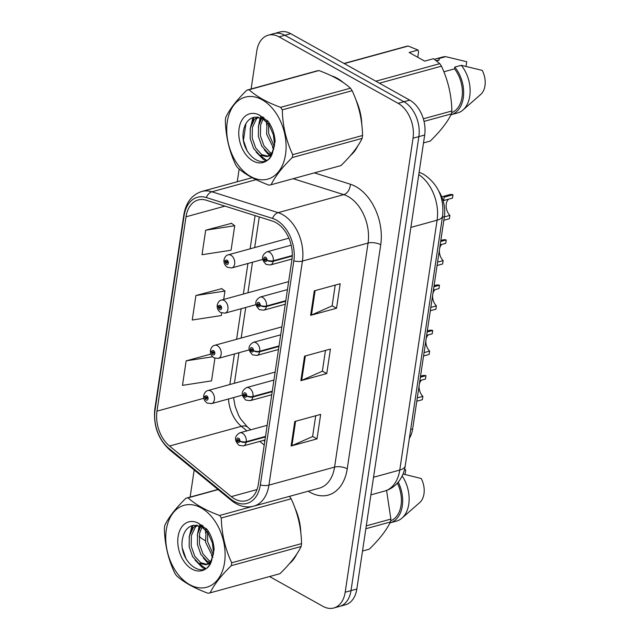 <?xml version="1.0" encoding="UTF-8"?>
<svg xmlns="http://www.w3.org/2000/svg" width="640" height="640" viewBox="0 0 640 640"><rect width="100%" height="100%" fill="white"/><g stroke="black" fill="none" stroke-linecap="round" stroke-linejoin="round"><path stroke-width="0.96" d="M438.696 190.96A27.136 18.192 74.7 0 1 444.376 216.68L412.648 428.96A27.136 18.192 74.7 0 1 409.352 438.344M337.344 78.344A43.416 29.104 -105.3 0 0 331.68 75.928A43.416 29.104 -105.3 0 1 337.344 78.344A43.416 29.104 -105.3 0 1 343.336 82.6A43.416 29.104 -105.3 0 0 337.344 78.344M275.968 222.616A28.944 19.408 74.7 0 1 291.904 259.824L258.416 483.888A28.944 19.408 74.7 0 1 246.24 500.72A28.944 19.408 74.7 0 1 231.288 496.616L169.52 446.04A28.944 19.408 74.7 0 1 156.976 411.152L186.016 216.808A28.944 19.408 74.7 0 1 198.192 199.968A28.944 19.408 74.7 0 1 206.256 200.224L272.464 221.088A28.944 19.408 74.7 0 1 275.968 222.616M276.344 220.08A31.752 21.288 -105.3 0 0 272.504 218.408L206.296 197.544A31.752 21.288 -105.3 0 0 184.096 215.728L155.048 410.072A31.752 21.288 -105.3 0 0 168.816 448.344L230.576 498.928A31.752 21.288 -105.3 0 0 260.336 484.96L293.824 260.896A31.752 21.288 -105.3 0 0 276.344 220.08M268.216 35.2L279.864 32A27.136 18.192 -105.3 0 1 290.704 33.672L409.744 100.136A27.136 18.192 -105.3 0 1 424.688 135.016L356.832 589.016A27.136 18.192 -105.3 0 1 345.416 604.8L339.592 606.4A27.136 18.192 -105.3 0 0 351.008 590.616L418.856 136.616A27.136 18.192 -105.3 0 0 403.92 101.728L284.88 35.272A27.136 18.192 -105.3 0 0 274.04 33.6A27.136 18.192 -105.3 0 1 284.88 35.272L403.92 101.728A27.136 18.192 -105.3 0 1 418.856 136.616L351.008 590.616A27.136 18.192 -105.3 0 1 339.592 606.4L333.768 608A27.136 18.192 -105.3 0 0 345.184 592.216L413.032 138.208A27.136 18.192 -105.3 0 0 398.096 103.328L279.056 36.872A27.136 18.192 -105.3 0 0 268.216 35.2A27.136 18.192 -105.3 0 0 256.792 50.984L251.12 88.968M315.704 415.752L312.592 436.544L291.936 445.704A7.24 2.952 -171.5 0 1 291.112 446L317 438.888L320.664 414.392L294.776 421.496L291.112 446M312.608 436.44L317 438.888M335.224 285.104L332.12 305.888L311.464 315.056A7.24 2.952 -171.5 0 1 310.64 315.344L336.528 308.24L340.184 283.744L314.296 290.848L310.64 315.344M332.136 305.792L336.528 308.24M325.464 350.432L322.36 371.216L301.696 380.384A7.24 2.952 -171.5 0 1 300.872 380.672L326.76 373.568L330.424 349.072L304.536 356.176L300.872 380.672M322.376 371.112L326.76 373.568M350.512 155.464A43.416 29.104 -105.3 0 0 357.656 146.136A43.416 29.104 -105.3 0 1 350.512 155.464M361.792 124.608A43.416 29.104 -105.3 0 0 356.112 100.304A43.416 29.104 -105.3 0 1 361.792 124.608M289.52 563.584A43.416 29.104 -105.3 0 0 296.664 554.248A43.416 29.104 -105.3 0 1 289.52 563.584M300.8 532.72A43.416 29.104 -105.3 0 0 295.12 508.416A43.416 29.104 -105.3 0 1 300.8 532.72M269.568 576.544L322.92 606.328A27.136 18.192 -105.3 0 0 333.768 608M245.936 123.664L243.488 140.024M239.16 168.992L237.256 181.744M194.176 469.976L190.128 497.08M191.944 525.68A27.136 18.192 -105.3 0 0 192.408 526.696M199.144 536.296A27.136 18.192 -105.3 0 0 203.88 539.864L205.376 540.704M231.528 223.336L205.672 230.208L202.016 254.704L231.072 250.224L234.728 225.728L231.304 223.168M210.88 354.064L186.152 360.856L182.488 385.352L211.544 380.872L214.928 358.256M221.768 288.656L195.912 295.528L192.248 320.024L221.304 315.544L221.688 313.016M223.712 299.448L224.968 291.048L221.544 288.496M195.912 295.528L224.968 291.048M205.672 230.208L234.728 225.728M186.152 360.856L212.6 356.776M452.992 194.744L452.488 198.104L443.616 200.536L444.12 197.176L452.992 194.744A13.568 9.096 74.7 0 0 449.48 194.696L441.728 196.824M448.624 199.16A9.952 6.672 -105.3 0 0 449.912 215.376L449.408 218.736L443.84 220.264M444.344 216.904L449.912 215.376M292.272 255.536L273.304 260.736A4.52 1.72 -173.5 0 1 266.944 260.072A2.264 1.52 -105.3 0 0 265.688 257.256A2.264 1.52 -105.3 0 0 263.832 258.432A2.264 1.52 -105.3 0 0 265.08 261.344A2.264 1.52 -105.3 0 0 266.92 260.256L266 259.68A0.904 0.608 74.7 0 1 264.752 259.2A0.904 0.608 74.7 0 1 266.008 259.608L266.944 260.072M266.92 260.256A4.52 1.968 10.5 0 0 273.224 261.272A6.784 4.552 74.7 0 1 270.416 264.952L292.008 259.024M292.256 256.048L273.224 261.272M224.032 259.856A4.52 1.72 6.5 0 0 223.968 260.08A4.52 1.72 6.5 0 0 225.224 261.48A2.264 1.52 -105.3 0 0 226.48 264.296A2.264 1.52 -105.3 0 0 228.336 263.12A2.264 1.52 -105.3 0 0 227.096 260.216A2.264 1.52 -105.3 0 0 225.256 261.304L226.176 261.872A0.904 0.608 74.7 0 1 227.416 262.352A0.904 0.608 74.7 0 1 226.16 261.944L225.224 261.48M227.12 261.616L226.176 261.872M225.256 261.304A4.52 1.968 -169.5 0 1 224.04 259.584C224.912 256.776 226.312 255.192 228.232 254.824A6.784 4.552 74.7 0 1 230.936 255.24A6.784 4.552 74.7 0 1 234.744 262.096A6.784 4.552 74.7 0 1 231.816 267.912L227.512 267.36C224.888 265.592 223.704 263.168 223.968 260.08M227.168 261.672L226.16 261.944M440.664 241.504L446.232 239.976A13.568 9.096 74.7 0 0 442.72 239.936L440.824 240.456M439.4 249.944A9.952 6.672 -105.3 0 0 443.152 260.616L442.648 263.976L437.08 265.504M446.232 239.976L445.728 243.336L440.16 244.864M441.864 244.4A9.952 6.672 -105.3 0 0 439.616 248.504M437.576 262.144L443.152 260.616M285.792 300.688L266.544 305.976A4.52 1.72 -173.5 0 1 260.184 305.312A2.264 1.52 -105.3 0 0 258.928 302.496A2.264 1.52 -105.3 0 0 257.072 303.672A2.264 1.52 -105.3 0 0 258.32 306.576A2.264 1.52 -105.3 0 0 260.16 305.488L259.24 304.92A0.904 0.608 74.7 0 1 257.992 304.44A0.904 0.608 74.7 0 1 259.248 304.848L260.184 305.312M260.16 305.488A4.52 1.968 10.5 0 0 266.464 306.512A6.784 4.552 74.7 0 1 263.656 310.192L285.264 304.256M285.712 301.224L266.464 306.512M433.904 286.744L439.472 285.216A13.568 9.096 74.7 0 0 435.96 285.176L434.056 285.696M432.64 295.176A9.952 6.672 -105.3 0 0 436.384 305.856L435.888 309.216L430.32 310.744M439.472 285.216L438.968 288.576L433.4 290.104M435.104 289.64A9.952 6.672 -105.3 0 0 432.856 293.744M430.816 307.384L436.384 305.856M279.032 345.928L259.784 351.216A4.52 1.72 -173.5 0 1 253.424 350.552A2.264 1.52 -105.3 0 0 252.168 347.736A2.264 1.52 -105.3 0 0 250.312 348.912A2.264 1.52 -105.3 0 0 251.56 351.816A2.264 1.52 -105.3 0 0 253.4 350.728L252.48 350.152A0.904 0.608 74.7 0 1 251.232 349.68A0.904 0.608 74.7 0 1 252.488 350.08L253.424 350.552M253.4 350.728A4.52 1.968 10.5 0 0 259.704 351.744A6.784 4.552 74.7 0 1 256.896 355.424L278.496 349.496M278.952 346.464L259.704 351.744M427.144 331.984L432.712 330.456A13.568 9.096 74.7 0 0 429.192 330.408L427.296 330.928M425.88 340.416A9.952 6.672 -105.3 0 0 429.624 351.088L429.128 354.448L423.552 355.976M432.712 330.456L432.208 333.816L426.64 335.344M428.344 334.872A9.952 6.672 -105.3 0 0 426.096 338.984M424.056 352.616L429.624 351.088M272.272 391.168L253.024 396.448A4.52 1.72 -173.5 0 1 246.664 395.784A2.264 1.52 -105.3 0 0 245.408 392.968A2.264 1.52 -105.3 0 0 243.552 394.144A2.264 1.52 -105.3 0 0 244.8 397.056A2.264 1.52 -105.3 0 0 246.64 395.968L245.712 395.392A0.904 0.608 74.7 0 1 244.472 394.912A0.904 0.608 74.7 0 1 245.728 395.32L246.664 395.784M246.64 395.968A4.52 1.968 10.5 0 0 252.944 396.984A6.784 4.552 74.7 0 1 250.136 400.664L271.736 394.736M272.192 391.704L252.944 396.984M420.384 377.216L425.952 375.688A13.568 9.096 74.7 0 0 422.432 375.648L420.536 376.168M419.12 385.656A9.952 6.672 -105.3 0 0 422.864 396.328L422.368 399.688L416.792 401.216M425.952 375.688L425.448 379.048L419.88 380.576M421.584 380.112A9.952 6.672 -105.3 0 0 419.336 384.216M417.296 397.856L422.864 396.328M265.512 436.4L246.264 441.688A4.52 1.72 -173.5 0 1 239.904 441.024A2.264 1.52 -105.3 0 0 238.648 438.208A2.264 1.52 -105.3 0 0 236.792 439.384A2.264 1.52 -105.3 0 0 238.032 442.288A2.264 1.52 -105.3 0 0 239.88 441.2L238.952 440.632A0.904 0.608 74.7 0 1 237.712 440.152A0.904 0.608 74.7 0 1 238.968 440.56L239.904 441.024M239.88 441.2A4.52 1.968 10.5 0 0 246.184 442.224A6.784 4.552 74.7 0 1 243.376 445.904L264.976 439.968M265.432 436.936L246.184 442.224M217.272 305.096A4.52 1.72 6.5 0 0 217.208 305.32A4.52 1.72 6.5 0 0 218.464 306.72A2.264 1.52 -105.3 0 0 219.72 309.536A2.264 1.52 -105.3 0 0 221.576 308.36A2.264 1.52 -105.3 0 0 220.336 305.448A2.264 1.52 -105.3 0 0 218.488 306.536L219.416 307.112A0.904 0.608 74.7 0 1 220.656 307.592A0.904 0.608 74.7 0 1 219.4 307.184L218.464 306.72M220.36 306.848L219.416 307.112M218.488 306.536A4.52 1.968 -169.5 0 1 217.28 304.824C218.152 302.016 219.544 300.424 221.464 300.064A6.784 4.552 74.7 0 1 224.176 300.48A6.784 4.552 74.7 0 1 227.976 307.328A6.784 4.552 74.7 0 1 225.056 313.144L220.752 312.592C218.128 310.832 216.944 308.408 217.208 305.32M220.408 306.904L219.4 307.184M210.512 350.328A4.52 1.72 6.5 0 0 210.448 350.552A4.52 1.72 6.5 0 0 211.704 351.952A2.264 1.52 -105.3 0 0 212.96 354.768A2.264 1.52 -105.3 0 0 214.816 353.592A2.264 1.52 -105.3 0 0 213.568 350.688A2.264 1.52 -105.3 0 0 211.728 351.776L212.656 352.352A0.904 0.608 74.7 0 1 213.896 352.824A0.904 0.608 74.7 0 1 212.64 352.424L211.704 351.952M213.6 352.088L212.656 352.352M211.728 351.776A4.52 1.968 -169.5 0 1 210.52 350.064C211.392 347.248 212.784 345.664 214.704 345.304A6.784 4.552 74.7 0 1 217.416 345.72A6.784 4.552 74.7 0 1 221.216 352.568A6.784 4.552 74.7 0 1 218.296 358.384L213.992 357.832C211.368 356.072 210.184 353.64 210.448 350.552M213.648 352.144L212.64 352.424M203.752 395.568A4.52 1.72 6.5 0 0 203.688 395.792A4.52 1.72 6.5 0 0 204.944 397.192A2.264 1.52 -105.3 0 0 206.2 400.008A2.264 1.52 -105.3 0 0 208.056 398.832A2.264 1.52 -105.3 0 0 206.808 395.928A2.264 1.52 -105.3 0 0 204.968 397.016L205.888 397.584A0.904 0.608 74.7 0 1 207.136 398.064A0.904 0.608 74.7 0 1 205.88 397.656L204.944 397.192M206.84 397.328L205.888 397.584M204.968 397.016A4.52 1.968 -169.5 0 1 203.76 395.296C204.632 392.488 206.024 390.904 207.944 390.536A6.784 4.552 74.7 0 1 210.656 390.952A6.784 4.552 74.7 0 1 214.456 397.808A6.784 4.552 74.7 0 1 211.536 403.624L207.232 403.072C204.6 401.304 203.424 398.88 203.688 395.792M206.888 397.384L205.88 397.656M227.272 121.88A42.512 28.504 -105.3 0 0 250.68 176.528A42.512 28.504 -105.3 0 0 285.552 154.416A42.512 28.504 -105.3 0 0 262.144 99.768A42.512 28.504 -105.3 0 0 227.272 121.88M246.944 90.112C236.728 100.072 229.672 109.136 225.784 117.304A48.84 32.744 -105.3 0 0 225.544 118.736A48.84 32.744 -105.3 0 0 225.352 120.192C225.696 136.048 229.168 150.984 235.752 165A48.84 32.744 -105.3 0 0 237.432 167.504C244.792 174.224 255.312 180.104 269 185.128A48.84 32.744 -105.3 0 0 271.112 184.744L340.952 165.576C351.112 155.688 358.168 146.624 362.12 138.384A48.84 32.744 -105.3 0 0 362.352 136.952A48.84 32.744 -105.3 0 0 362.552 135.496C362.232 119.76 358.76 104.824 352.144 90.688A48.84 32.744 -105.3 0 0 350.464 88.184C343.048 81.432 332.528 75.56 318.904 70.56A48.84 32.744 -105.3 0 0 316.784 70.944L246.944 90.112A48.84 32.744 -105.3 0 1 249.056 89.728C256.416 96.448 266.936 102.32 280.624 107.352L350.464 88.184M362.12 138.384L292.272 157.56C282.112 167.44 275.064 176.504 271.112 184.744M292.272 157.56A48.84 32.744 -105.3 0 0 292.504 156.12A48.84 32.744 -105.3 0 0 292.704 154.664L362.552 135.496M267.544 120.752L267.12 122.08M267.064 122.296L266.584 134.08L273.872 148.912M268.92 122.496L268.592 124.104M262.912 116.864L262.512 117.312M261.8 118.216L258.544 125.76L258.368 136.336L261.848 146.256L267.872 152.904L270.936 154.304M263.928 117.552L263.496 118.168M263.032 118.896L260.6 125.192L260.424 135.776L263.904 145.696L269.928 152.336L271.768 153.312M257.256 116.984L254.304 119.552L250.328 128.016L250.144 138.592L253.624 148.512L259.656 155.16L267.152 156.64L271.952 153.056L274.56 144.968L273.368 134.752L268.912 124.576L273.368 134.752M258.336 117.096L256.36 118.992L252.384 127.448L252.2 138.032L255.68 147.952L261.712 154.592L268.16 156.288M269.184 125.016L262.608 118.648L254.904 117.144C249.288 118.128 245.592 122.12 243.832 129.104C237.648 153.424 266.464 174.408 272.632 152.392L275.128 141.24C274.584 133.952 272.328 127.424 268.352 121.656L259.448 115.128A25.272 16.944 -105.3 0 0 239.088 128.48A25.272 16.944 -105.3 0 0 251.192 159.816A25.272 16.944 -105.3 0 0 272.632 152.392M268.584 124.16L268.64 133.52L274.36 146.68M267.152 156.64L271.472 155.032M259.448 115.128L268.904 124.576M318.904 70.56L249.056 89.728M352.144 90.688L282.304 109.856A48.84 32.744 -105.3 0 0 280.624 107.352M282.304 109.856C282.624 125.592 286.088 140.528 292.704 154.664M261.024 117.864L260.08 121.16M254 117.288L251.856 123.416M259.784 155.24L266.592 160.336M243.632 140.888L247.192 151.08M267.048 120.24L266.808 121.688M266.768 121.976L266.504 124.88M272.496 147.464L273.76 149.272M260.216 117.56L258.288 127.136M264.272 149.72L269.4 155.608M269.76 155.904L270.576 156.52M252.984 117.552L250.064 129.392M256.056 151.976L263.44 159.504L265.832 160.728M166.28 529.992A42.512 28.504 -105.3 0 0 189.68 584.64A42.512 28.504 -105.3 0 0 224.56 562.528A42.512 28.504 -105.3 0 0 201.152 507.888A42.512 28.504 -105.3 0 0 166.28 529.992M218.136 489.592L188.064 497.848A48.84 32.744 -105.3 0 0 185.952 498.232C175.736 508.192 168.68 517.256 164.792 525.416A48.84 32.744 -105.3 0 0 164.552 526.856A48.84 32.744 -105.3 0 0 164.36 528.304C164.704 544.168 168.168 559.104 174.76 573.12A48.84 32.744 -105.3 0 0 176.44 575.624C183.8 582.344 194.32 588.216 208 593.24A48.84 32.744 -105.3 0 0 210.12 592.856L279.96 573.688C290.12 563.808 297.176 554.744 301.12 546.504A48.84 32.744 -105.3 0 0 301.36 545.064A48.84 32.744 -105.3 0 0 301.552 543.608C301.232 527.88 297.768 512.944 291.152 498.8A48.84 32.744 -105.3 0 0 289.504 496.344M301.12 546.504L231.28 565.672C221.12 575.56 214.072 584.616 210.12 592.856M231.28 565.672A48.84 32.744 -105.3 0 0 231.512 564.24A48.84 32.744 -105.3 0 0 231.712 562.784L301.552 543.608M206.552 528.872L206.128 530.192M206.072 530.408L205.592 542.2L212.88 557.024M207.928 530.608L207.6 532.216M201.912 524.984L201.52 525.432M200.808 526.336L197.552 533.872L197.376 544.456L200.856 554.368L206.88 561.016L209.944 562.424M202.936 525.672L202.504 526.28M202.04 527.016L199.608 533.312L199.424 543.888L202.912 553.808L208.936 560.456L210.776 561.424M196.264 525.096L193.312 527.672L189.336 536.128L189.152 546.712L192.632 556.624L198.664 563.272L206.16 564.76L210.96 561.168L213.568 553.08L212.376 542.872L207.912 532.696L212.376 542.872M197.344 525.216L195.368 527.104L191.392 535.568L191.208 546.144L194.688 556.064L200.72 562.712L207.168 564.4M208.192 533.128L201.616 526.76L193.912 525.264C188.296 526.248 184.6 530.232 182.84 537.224C176.656 561.536 205.464 582.52 211.64 560.504L214.136 549.36C213.592 542.072 211.328 535.536 207.352 529.768L198.456 523.24A25.272 16.944 -105.3 0 0 178.096 536.592A25.272 16.944 -105.3 0 0 190.2 567.928A25.272 16.944 -105.3 0 0 211.64 560.504M207.592 532.272L207.648 541.632L213.368 554.8M206.16 564.76L210.48 563.144M198.456 523.24L207.912 532.696M185.952 498.232L217.952 489.448M291.152 498.8L221.312 517.976A48.84 32.744 -105.3 0 0 219.624 515.464L252.168 506.536M221.312 517.976C221.632 533.704 225.096 548.64 231.712 562.784M188.064 497.848C195.424 504.568 205.944 510.44 219.624 515.464M200.032 525.984L199.088 529.272M193.008 525.408L190.864 531.528M198.792 563.352L205.6 568.448M182.64 549L186.2 559.192M206.056 528.36L205.816 529.8M205.776 530.096L205.512 532.992M211.504 555.584L212.768 557.392M199.216 525.68L197.296 535.248M203.28 557.84L208.4 563.728M208.76 564.016L209.584 564.64M191.992 525.664L189.072 537.504M195.064 560.096L202.448 567.616L204.84 568.848M423.504 142.92L430.264 141.064C440.424 131.176 447.48 122.112 451.432 113.872A48.84 32.744 -105.3 0 0 451.864 110.984C451.544 95.248 448.072 80.312 441.456 66.176A48.84 32.744 -105.3 0 0 439.776 63.664L433.52 58.696L424.656 61.128L409.152 52.48L418.024 50.04L408.216 46.048L344.296 63.592M451.632 112.656A27.136 18.192 -105.3 0 0 454.528 68.864L443.88 71.792M450.984 114.752A28.944 19.408 -105.3 0 0 451.112 114.72A28.944 19.408 -105.3 0 0 463.56 95.472A28.944 19.408 -105.3 0 0 454.792 67.08L454.528 68.864M451.112 114.72L457.584 112.944A28.944 19.408 -105.3 0 0 463 109.984A28.944 19.408 -105.3 0 0 461.264 65.304L454.792 67.08M463 109.984L480.752 94.408A18.088 12.128 -105.3 0 0 482.232 70.392L461.264 65.304M451.432 113.872L424.024 121.392M423.336 118.808L451.864 110.984M344.056 63.456L406.096 46.432A48.84 32.744 -105.3 0 1 408.216 46.048M375.856 81.208L439.776 63.664M441.456 66.176L379.416 83.2M418.024 50.04L418.576 51.704L417.744 57.272M436.488 60.912L439.024 60.216A27.136 18.192 -105.3 0 0 436.264 60.64L436.176 60.664M439.024 60.216L439.296 58.432A28.944 19.408 -105.3 0 0 435.792 58.896A28.944 19.408 -105.3 0 0 434.432 59.352M439.296 58.432L445.768 56.656A28.944 19.408 -105.3 0 0 442.264 57.12L435.792 58.896M445.768 56.656L466.728 61.744L466.04 66.328M362.512 551.032L369.272 549.176C379.432 539.288 386.488 530.224 390.432 521.984A48.84 32.744 -105.3 0 0 390.864 519.096L386.584 490.456M390.632 520.768A27.136 18.192 -105.3 0 0 397.368 483.136M389.992 522.872A28.944 19.408 -105.3 0 0 390.12 522.84A28.944 19.408 -105.3 0 0 398.248 482.12M390.12 522.84L396.592 521.064A28.944 19.408 -105.3 0 0 402.008 518.096A28.944 19.408 -105.3 0 0 402.168 475.968M402.008 518.096L419.76 502.52A18.088 12.128 -105.3 0 0 421.232 478.512L403.032 474.008M390.432 521.984L365.84 528.736M366.272 525.848L390.864 519.096M404.512 469.488L405.736 469.856L405.048 474.448M442.4 217.224L444.376 216.68M410.68 429.496L412.648 428.96M314.36 172.872L350.352 184.216A45.224 30.32 74.7 0 1 380.728 244.736L347.24 468.8A9.048 3.696 8.5 0 0 334.568 467.112L368.056 243.048A36.184 24.256 -105.3 0 0 348.136 196.544A36.184 24.256 -105.3 0 0 343.752 194.632L293.168 178.688M347.24 468.8A45.224 30.32 74.7 0 1 310.136 492.32A45.224 30.32 74.7 0 1 308.272 491.2M319.344 488.16A36.184 24.256 -105.3 0 0 334.568 467.112L268.944 485.128A36.184 24.256 74.7 0 1 253.72 506.168L319.344 488.16M184.096 215.728A9.048 3.696 8.5 0 1 183.88 214.632C185.968 202.408 191.96 194.688 201.848 191.464A36.184 24.256 74.7 0 1 211.92 191.784L278.128 212.648A36.184 24.256 74.7 0 1 282.512 214.552A36.184 24.256 74.7 0 1 302.424 261.064A9.048 3.696 -171.5 0 1 293.824 260.896M272.504 218.408A9.048 6.16 107.5 0 1 278.128 212.648L343.752 194.632A9.048 6.16 -72.5 0 0 350.352 184.216M155.048 410.072A9.048 3.696 -171.5 0 1 154.832 408.976C153.184 425.592 158.176 439.272 169.808 450.016L231.576 500.6C238.624 506.224 246 508.08 253.72 506.168M168.816 448.344A9.048 4.88 129.3 0 0 169.808 450.016M256.04 179.672L211.92 191.784A9.048 6.16 107.5 0 0 206.296 197.544M230.576 498.928A9.048 4.88 129.3 0 0 231.576 500.6M260.336 484.96A9.048 3.696 8.5 0 0 268.944 485.128L302.424 261.064L368.056 243.048A9.048 3.696 8.5 0 1 380.728 244.736M345.184 592.216L356.832 589.016M413.032 138.208L424.688 135.016M398.096 103.328L409.744 100.136M279.056 36.872L290.704 33.672M156.976 411.152L203.824 398.288M228.496 398.968A28.944 19.408 -105.3 0 0 241.36 426.32L246.904 430.864M169.52 446.04L241.36 426.32A16.28 8.776 -50.7 0 1 247.576 427.112L250.832 429.784M231.288 496.616L257 489.56M259.776 441.4L264.224 445.04M186.016 216.808L224.952 206.12M255.088 215.616L250.128 248.816M247.928 263.488L243.36 294.056M241.168 308.728L236.6 339.288M234.408 353.96L229.84 384.528M301.696 380.384L305.352 355.952M311.464 315.056L315.112 290.624M291.936 445.704L295.584 421.28M373.536 477.256L399.76 470.064A18.088 7.392 8.5 0 0 405.248 465.808C404.408 471.528 402.344 476.624 399.048 481.104C395.28 486.08 390.44 489.408 384.536 491.104A36.184 24.256 -105.3 0 0 399.76 470.064L437.104 220.192A36.184 24.256 -105.3 0 0 418.76 174.64M410.88 227.392L437.104 220.192A18.088 7.392 8.5 0 0 442.592 215.944L405.248 465.808M291.176 245.184L266.824 251.872A6.784 4.552 74.7 0 1 269.536 252.288A6.784 4.552 74.7 0 1 273.304 260.736M287.456 289.592L260.064 297.104A6.784 4.552 74.7 0 1 262.776 297.528A6.784 4.552 74.7 0 1 266.544 305.976M280.696 334.824L253.304 342.344A6.784 4.552 74.7 0 1 256.016 342.76A6.784 4.552 74.7 0 1 259.784 351.216M273.928 380.064L246.544 387.584A6.784 4.552 74.7 0 1 249.256 388A6.784 4.552 74.7 0 1 253.024 396.448M267.168 425.304L239.784 432.816A6.784 4.552 74.7 0 1 242.496 433.232A6.784 4.552 74.7 0 1 246.264 441.688M183.88 214.632L154.832 408.976M201.848 191.464L252.104 177.672M259.264 216.928L254.68 247.568M252.488 262.24L247.92 292.8M245.728 307.472L241.16 338.04M238.968 352.712L234.4 383.28M233.528 397.584L235.144 406.344L238.512 415.176L240.576 418.888L247.576 427.112M263.704 440.32L264.792 441.216M419.128 172.192L423.56 174.224C437.992 183.96 444.336 197.864 442.592 215.944M384.536 491.104L370.904 494.848M266.824 251.872C261.352 255.28 261.12 259.464 266.112 264.4L270.416 264.952M262.664 259.44L231.816 267.912M288.888 238.176L228.232 254.824M260.064 297.104C254.592 300.52 254.36 304.696 259.352 309.64L263.656 310.192M253.304 342.344C247.832 345.76 247.6 349.936 252.592 354.872L256.896 355.424M246.544 387.584C241.072 390.992 240.832 395.176 245.824 400.112L250.136 400.664M239.784 432.816C234.312 436.232 234.072 440.408 239.064 445.352L243.376 445.904M255.904 304.68L225.056 313.144M288.64 281.624L221.464 300.064M249.144 349.92L218.296 358.384M281.88 326.864L214.704 345.304M242.384 395.152L211.536 403.624M275.12 372.096L207.944 390.536"/></g></svg>
